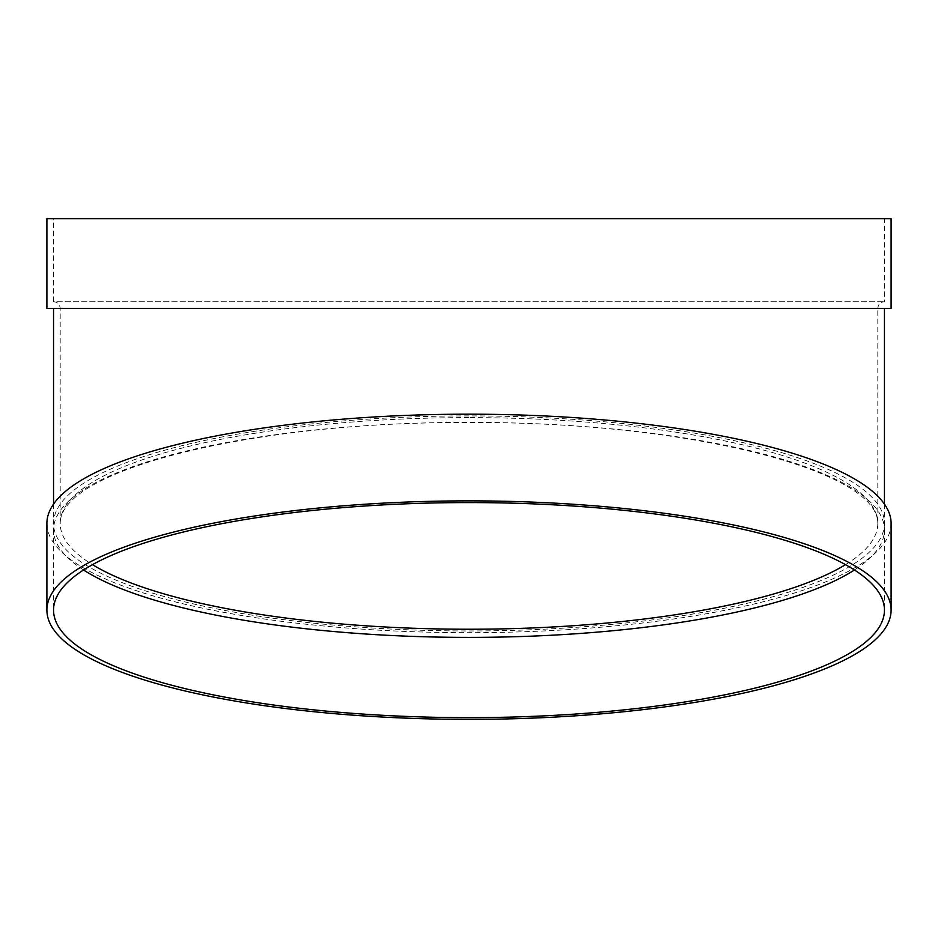 <?xml version="1.0" encoding="UTF-8"?>
<svg xmlns="http://www.w3.org/2000/svg" width="938" height="938" viewBox="0 0 938 938"><rect width="100%" height="100%" fill="white"/><g stroke="black" fill="none" stroke-linecap="round" stroke-linejoin="round"><path stroke-width="0.7" stroke-dasharray="4.69 3.52" d="M83.564 569.987A415.452 107.53 0 0 1 53.548 529.853A415.452 107.53 0 0 1 469 422.323A415.452 107.53 0 0 1 884.452 529.853A415.452 107.53 0 0 1 854.436 569.987M891.1 523.427A422.1 109.242 0 0 1 469 632.681A422.1 109.242 0 0 1 46.9 523.427M469 415.909A415.452 107.53 180 0 0 53.548 523.427A415.452 107.53 180 0 0 469 630.957A415.452 107.53 180 0 0 884.452 523.427A415.452 107.53 180 0 0 469 415.909M469 308.379L884.452 308.379L469 308.379M891.1 308.379L46.9 308.379M53.548 218.636L884.452 218.636L53.548 218.636L53.548 301.731L884.452 301.731L53.548 301.731C57.581 302.13 59.798 304.346 60.196 308.379L60.196 523.427A408.804 105.806 180 0 0 92.499 564.653M891.1 218.636L46.9 218.636M469 417.621A408.804 105.806 180 0 0 60.196 523.427C59.903 468.988 255.968 421.326 469 422.557C682.032 421.326 878.097 468.988 877.804 523.427A408.804 105.806 180 0 0 469 417.621M845.501 564.653A408.804 105.806 180 0 0 877.804 523.427L877.804 308.379L60.196 308.379L877.804 308.379C878.203 304.346 880.419 302.13 884.452 301.731L884.452 218.636M53.548 504.116L53.548 523.427M884.452 504.116L884.452 523.427M53.548 529.853L53.548 610.11M884.452 529.853L884.452 610.11"/><path stroke-width="1.41" d="M854.436 569.987A415.452 107.53 0 0 1 469 637.383A415.452 107.53 0 0 1 83.564 569.987M46.9 610.11L46.9 523.427A422.1 109.242 0 0 1 469 414.186A422.1 109.242 0 0 1 891.1 523.427L891.1 610.11A422.1 109.242 0 0 1 469 719.364A422.1 109.242 0 0 1 46.9 610.11A422.1 109.242 0 0 1 469 500.869A422.1 109.242 0 0 1 891.1 610.11M46.9 308.379L891.1 308.379L891.1 218.636L46.9 218.636L46.9 308.379M469 502.58A415.452 107.53 0 0 1 884.452 610.11A415.452 107.53 0 0 1 469 717.64A415.452 107.53 0 0 1 53.548 610.11A415.452 107.53 0 0 1 469 502.58M92.499 564.653A408.804 105.806 180 0 0 469 629.234A408.804 105.806 180 0 0 845.501 564.653M53.548 308.379L53.548 504.116M884.452 308.379L884.452 504.116"/></g></svg>
